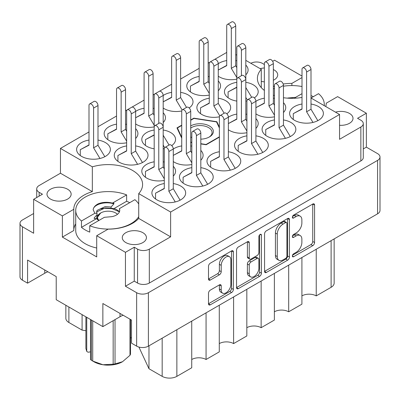 <?xml version="1.0" encoding="UTF-8"?>
<svg xmlns="http://www.w3.org/2000/svg" width="400" height="400" viewBox="0 0 400 400"><rect width="100%" height="100%" fill="white"/><g stroke="black" fill="none" stroke-linecap="round" stroke-linejoin="round"><path stroke-width="0.6" d="M229.445 256.685L227.605 255.625A6.82 3.935 120 0 0 224.2 255.96A6.82 3.935 120 0 0 219.375 264.315L221.215 265.375A6.82 3.935 120 0 1 226.035 257.02A6.82 3.935 120 0 1 229.445 256.685A6.82 3.935 120 0 1 230.855 259.805L230.855 284.47A6.82 3.935 120 0 1 227.88 291.33A6.82 3.935 120 0 1 222.625 293.155A6.82 3.935 120 0 1 221.215 290.035L221.215 285.925A2.55 1.47 120 0 0 220.685 284.76A2.55 1.47 120 0 0 219.41 284.885L210.31 290.14A2.55 1.47 120 0 0 208.505 293.26L208.505 303.77A2.55 1.47 120 0 0 209.035 304.94A2.55 1.47 120 0 0 210.31 304.815L231.575 292.535A2.55 1.47 120 0 0 233.38 289.41L233.38 251.95A2.55 1.47 120 0 0 232.85 250.78A2.55 1.47 120 0 0 231.575 250.91L210.31 263.19A2.55 1.47 120 0 0 208.505 266.31L208.505 279.005A2.55 1.47 120 0 0 209.035 280.17A2.55 1.47 120 0 0 210.31 280.045L219.41 274.79A2.55 1.47 120 0 0 221.215 271.67L221.215 265.375M260.145 234.415L261.405 235.145A1.785 1.03 120 0 0 261.035 234.325A1.785 1.03 120 0 0 260.145 234.415A1.785 1.03 120 0 0 258.885 236.6L258.885 252.42A2.55 1.47 120 0 1 257.08 255.54L251.045 259.025A2.55 1.47 120 0 1 249.77 259.15A2.55 1.47 120 0 1 249.24 257.985L249.24 242.79A2.55 1.47 120 0 0 248.71 241.625A2.55 1.47 120 0 0 247.44 241.75L249.24 242.79M339.555 125.29A12.075 6.97 0 0 0 353.01 118.365A12.075 6.97 0 0 0 349.47 113.435A12.075 6.97 0 0 0 335.485 112.145M273.36 80.265A12.075 6.97 0 0 0 277.72 74.9A12.075 6.97 0 0 0 274.185 69.97A12.075 6.97 0 0 0 273.36 69.535M264.36 67.965A12.075 6.97 0 0 0 260.195 68.675M50.53 199.095A12.075 6.97 180 0 1 46.99 194.165A12.075 6.97 180 0 1 54.445 187.725A12.075 6.97 180 0 1 67.605 189.235A12.075 6.97 180 0 1 71.145 194.165A12.075 6.97 180 0 1 63.69 200.605A12.075 6.97 180 0 1 50.53 199.095M125.815 242.56A12.075 6.97 180 0 1 122.28 237.63A12.075 6.97 180 0 1 129.735 231.19A12.075 6.97 180 0 1 142.89 232.7A12.075 6.97 180 0 1 146.43 237.63A12.075 6.97 180 0 1 138.975 244.075A12.075 6.97 180 0 1 125.815 242.56M326.22 103.3L326.22 103.215A34.41 19.865 0 0 1 326.22 103.26A34.41 19.865 0 0 1 325.75 106.525M273.36 95.215A34.41 19.865 0 0 0 274.46 95.605M283.46 97.72A34.41 19.865 0 0 0 302.005 97.425M302.005 104.04A16.88 9.745 0 0 0 289.625 113.435A16.88 9.745 0 0 0 294.565 120.325A16.88 9.745 0 0 0 312.96 122.44A16.88 9.745 0 0 0 323.385 113.435A16.88 9.745 0 0 0 318.44 106.545A16.88 9.745 0 0 0 311 104.04M274.46 98.41A16.88 9.745 0 0 0 273.36 98.21M264.36 98.21A16.88 9.745 0 0 0 255.915 101.35M255.915 113.86A16.88 9.745 0 0 0 256.925 114.495A16.88 9.745 0 0 0 274.46 116.795M246.915 114.315A16.88 9.745 0 0 0 245.815 114.115M236.815 114.115A16.88 9.745 0 0 0 228.37 117.255M228.37 129.76A16.88 9.745 0 0 0 229.38 130.395A16.88 9.745 0 0 0 246.915 132.7M191.83 146.12A16.88 9.745 0 0 0 190.725 145.92M181.73 145.92A16.88 9.745 0 0 0 173.28 149.055M173.28 161.565A16.88 9.745 0 0 0 174.29 162.2A16.88 9.745 0 0 0 191.83 164.505M164.285 162.02A16.88 9.745 0 0 0 163.185 161.82M154.185 161.82A16.88 9.745 0 0 0 141.805 171.215A16.88 9.745 0 0 0 146.75 178.105A16.88 9.745 0 0 0 164.285 180.405M274.46 119.945A16.88 9.745 0 0 0 262.08 129.335A16.88 9.745 0 0 0 267.025 136.23A16.88 9.745 0 0 0 285.42 138.34A16.88 9.745 0 0 0 295.84 129.335A16.88 9.745 0 0 0 290.895 122.445A16.88 9.745 0 0 0 283.46 119.945M246.915 135.845A16.88 9.745 0 0 0 234.535 145.24A16.88 9.745 0 0 0 239.48 152.13A16.88 9.745 0 0 0 257.875 154.245A16.88 9.745 0 0 0 268.295 145.24A16.88 9.745 0 0 0 263.35 138.35A16.88 9.745 0 0 0 255.915 135.845M219.375 151.75A16.88 9.745 0 0 0 206.99 161.14A16.88 9.745 0 0 0 211.935 168.035A16.88 9.745 0 0 0 230.33 170.145A16.88 9.745 0 0 0 240.75 161.14A16.88 9.745 0 0 0 235.805 154.25A16.88 9.745 0 0 0 228.37 151.75M191.83 167.65A16.88 9.745 0 0 0 179.45 177.045A16.88 9.745 0 0 0 184.39 183.935A16.88 9.745 0 0 0 202.785 186.05A16.88 9.745 0 0 0 213.205 177.045A16.88 9.745 0 0 0 208.265 170.155A16.88 9.745 0 0 0 200.825 167.65M89 140.085A16.88 9.745 0 0 0 76.615 149.48A16.88 9.745 0 0 0 81.56 156.37A16.88 9.745 0 0 0 99.955 158.485A16.88 9.745 0 0 0 110.375 149.48A16.88 9.745 0 0 0 105.435 142.59A16.88 9.745 0 0 0 97.995 140.085M126.64 124.385A16.88 9.745 0 0 0 125.54 124.185M116.54 124.185A16.88 9.745 0 0 0 104.16 133.58A16.88 9.745 0 0 0 109.105 140.47A16.88 9.745 0 0 0 126.64 142.77M154.185 108.48A16.88 9.745 0 0 0 153.085 108.285M144.085 108.285A16.88 9.745 0 0 0 135.64 111.42M135.64 123.93A16.88 9.745 0 0 0 136.65 124.565A16.88 9.745 0 0 0 154.185 126.87M189.17 107.96A16.88 9.745 0 0 0 193.01 101.775A16.88 9.745 0 0 0 188.065 94.88A16.88 9.745 0 0 0 180.625 92.38M171.63 92.38A16.88 9.745 0 0 0 163.185 95.52M163.185 108.025A16.88 9.745 0 0 0 164.195 108.665A16.88 9.745 0 0 0 181.745 110.965M209.275 76.68A16.88 9.745 0 0 0 208.17 76.48M199.175 76.48A16.88 9.745 0 0 0 186.795 85.87A16.88 9.745 0 0 0 191.735 92.76A16.88 9.745 0 0 0 209.275 95.065M126.64 145.92A16.88 9.745 0 0 0 114.26 155.31A16.88 9.745 0 0 0 119.205 162.2A16.88 9.745 0 0 0 137.6 164.315A16.88 9.745 0 0 0 148.02 155.31A16.88 9.745 0 0 0 143.075 148.42A16.88 9.745 0 0 0 135.64 145.92M171.725 145.595A16.88 9.745 0 0 0 175.565 139.41A16.88 9.745 0 0 0 170.62 132.52A16.88 9.745 0 0 0 163.185 130.015M154.185 130.015A16.88 9.745 0 0 0 141.805 139.41A16.88 9.745 0 0 0 146.75 146.3A16.88 9.745 0 0 0 154.185 148.8M164.285 183.555A16.88 9.745 0 0 0 151.905 192.945A16.88 9.745 0 0 0 156.85 199.835A16.88 9.745 0 0 0 175.245 201.95A16.88 9.745 0 0 0 185.665 192.945A16.88 9.745 0 0 0 180.72 186.055A16.88 9.745 0 0 0 173.28 183.555M226.815 113.79A16.88 9.745 0 0 0 230.65 107.605A16.88 9.745 0 0 0 225.71 100.715A16.88 9.745 0 0 0 218.27 98.21M209.275 98.21A16.88 9.745 0 0 0 196.89 107.605A16.88 9.745 0 0 0 201.835 114.495A16.88 9.745 0 0 0 219.39 116.795M254.36 97.89A16.88 9.745 0 0 0 258.195 91.7A16.88 9.745 0 0 0 253.25 84.81A16.88 9.745 0 0 0 245.815 82.31M236.815 82.31A16.88 9.745 0 0 0 224.435 91.7A16.88 9.745 0 0 0 229.38 98.595A16.88 9.745 0 0 0 236.815 101.095M236.815 60.775A16.88 9.745 0 0 0 235.715 60.575M226.72 60.575A16.88 9.745 0 0 0 218.27 63.715M218.27 76.22A16.88 9.745 0 0 0 219.28 76.86A16.88 9.745 0 0 0 236.815 79.16M264.56 233.945L264.56 271.41A2.55 1.47 120 0 0 265.09 272.575A2.55 1.47 120 0 0 266.365 272.45L287.63 260.17A2.55 1.47 120 0 0 289.435 257.05L289.435 219.585A2.55 1.47 120 0 0 288.905 218.42A2.55 1.47 120 0 0 287.63 218.545L266.365 230.825A2.55 1.47 120 0 0 264.56 233.945M134.26 281.15L137.565 283.06L137.565 249.135L134.26 247.225L134.26 281.15L125.45 286.24L136.65 292.71A8.31 4.8 0 0 0 148.4 292.71L377.565 160.4A8.31 4.8 0 0 0 380 157.01L380 210.44A8.31 4.8 180 0 1 377.565 213.835L148.4 346.14A8.31 4.8 180 0 1 136.65 346.14L131.51 343.17L131.51 320.06L102.86 303.52L102.86 326.635L120.03 316.72A20.255 11.695 180 0 1 123.165 315.24M296.105 252.365L293.625 253.795A1.785 1.03 120 0 0 292.46 255.37A1.785 1.03 120 0 0 292.73 256.8A1.785 1.03 120 0 0 293.625 256.71L312.775 245.655A2.55 1.47 120 0 0 314.58 242.53L314.58 205.07A2.55 1.47 120 0 0 314.05 203.905A2.55 1.47 120 0 0 312.775 204.03L293.625 215.085A1.785 1.03 120 0 0 292.46 216.66A1.785 1.03 120 0 0 292.73 218.09A1.785 1.03 120 0 0 293.625 218L296.105 216.57A8.155 4.71 120 0 1 300.18 216.165A8.155 4.71 120 0 1 301.87 219.9L301.87 223.02A8.155 4.71 120 0 1 296.105 233.01L293.625 234.44A1.785 1.03 120 0 0 292.46 236.015A1.785 1.03 120 0 0 292.73 237.445A1.785 1.03 120 0 0 293.625 237.355L296.105 235.925A8.155 4.71 120 0 1 300.18 235.52A8.155 4.71 120 0 1 301.87 239.255L301.87 242.375A8.155 4.71 120 0 1 296.105 252.365M236.535 287.55L257.77 275.29L259.605 276.35A2.55 1.47 120 0 0 261.405 273.23L261.405 235.145M259.605 276.35L238.335 288.63A2.55 1.47 120 0 1 237.06 288.755A2.55 1.47 120 0 1 236.535 287.59L236.535 250.13A2.55 1.47 120 0 1 238.335 247.005L247.44 241.75M102.86 326.635L56.22 299.705L56.22 276.595L27.575 260.055L27.575 283.165L44.745 273.255A20.255 11.695 0 0 1 47.875 271.775M27.575 283.165L22.435 280.2A8.31 4.8 180 0 1 20 276.805L20 223.375A8.31 4.8 0 0 0 22.435 226.765L33.635 233.235L33.635 199.31L62.375 215.9L62.375 237.1L73.78 230.515L73.78 209.315L62.375 215.9M302.005 76.065L274.55 60.215L272.64 61.32M380 157.01A8.31 4.8 0 0 0 377.565 153.615L366.365 147.15L366.365 113.225L337.625 96.63L326.22 103.215M125.45 286.24L125.45 252.315L96.71 235.725L96.71 256.925L62.375 237.1M33.635 213.515L22.435 219.98A8.31 4.8 0 0 0 20 223.375M324.195 105.625A32.46 18.74 180 0 0 324.275 104.32A32.46 18.74 180 0 0 318.525 93.67L311 98.01L339.555 114.495L170.62 212.03L138.725 193.615A34.41 19.865 180 0 0 142.595 184.465A34.41 19.865 180 0 0 92.335 166.835L60.445 148.42L60.445 173.23L39.145 185.525A8.31 4.8 0 0 0 36.71 188.92A8.31 4.8 0 0 0 39.145 192.31L42.45 194.22L33.635 199.31M360.855 127.005A8.31 4.8 0 0 0 363.29 123.615L363.29 157.54A8.31 4.8 180 0 1 360.855 160.93L360.855 127.005L339.555 139.305L339.555 114.495M363.29 123.615A8.31 4.8 0 0 0 360.855 120.22L357.55 118.31L366.365 113.225M190.725 142.365L191.83 142.535M200.825 143.925L206.17 144.75L219.375 137.13M181.73 125.15L176.975 127.895L181.73 138.14M219.375 127.145L216.855 121.725L193.83 118.165L190.725 119.955M245.815 74.86A16.88 9.745 0 0 0 248.095 69.97A16.88 9.745 0 0 0 245.815 65.075M245.815 101.095A16.88 9.745 0 0 0 246.93 100.89M163.185 148.8A16.88 9.745 0 0 0 164.3 148.6M218.27 90.765A16.88 9.745 0 0 0 220.55 85.87A16.88 9.745 0 0 0 218.27 80.98M163.185 122.57A16.88 9.745 0 0 0 165.465 117.675A16.88 9.745 0 0 0 163.185 112.785M135.64 138.47A16.88 9.745 0 0 0 137.92 133.58A16.88 9.745 0 0 0 135.64 128.685M173.28 176.105A16.88 9.745 0 0 0 175.565 171.215A16.88 9.745 0 0 0 173.28 166.32M200.825 160.205A16.88 9.745 0 0 0 203.11 155.31A16.88 9.745 0 0 0 200.825 150.42M255.915 128.4A16.88 9.745 0 0 0 258.195 123.505A16.88 9.745 0 0 0 255.915 118.615M283.46 112.495A16.88 9.745 0 0 0 285.74 107.605A16.88 9.745 0 0 0 283.46 102.71M245.815 60.375L261.275 69.3A34.41 19.865 0 0 0 257.405 78.45A34.41 19.865 0 0 0 264.36 90.425M235.715 54.545L236.815 55.18M226.72 52.425L214.6 59.42M209.73 62.23L208.17 63.13M199.175 68.325L180.625 79.035M171.63 84.23L159.515 91.225M154.645 94.035L153.085 94.935M144.085 100.13L131.97 107.125M127.1 109.935L125.54 110.835M116.54 116.03L97.995 126.74M89 131.935L60.445 148.42M92.335 166.835L92.335 191.64L60.445 173.23M170.62 212.03L170.62 236.835L138.725 218.425L138.725 193.615M137.565 249.135A8.31 4.8 0 0 0 149.32 249.135L149.32 283.06A8.31 4.8 180 0 1 137.565 283.06M170.62 236.835L149.32 249.135M96.71 235.725L108.115 229.14A34.41 19.865 0 0 0 138.725 218.425M134.26 247.225L125.45 252.315M92.335 191.64A34.41 19.865 0 0 0 73.78 209.275A34.41 19.865 0 0 0 73.78 209.315M366.365 147.15L363.29 148.925M264.36 64.51L262.435 63.395A8.31 4.8 0 0 0 250.87 63.29M360.855 160.93L149.32 283.06M261.275 69.3L261.275 87.6M261.275 81.395A12.075 6.97 0 0 0 264.36 81.83M302.005 77.55L291.885 83.39A34.41 19.865 0 0 0 283.2 84.025M274.46 86.105A34.41 19.865 0 0 0 273.36 86.49M73.78 230.435A34.41 19.865 180 0 1 75.725 223.89M291.885 85.575L291.885 83.39M316.235 249.24L316.235 295.89L331.11 287.3L331.11 240.655M301.91 257.51L301.91 304.16L288.69 311.79L288.69 265.145M301.91 295.89A10.13 5.845 180 0 1 316.235 295.89M274.37 273.415L274.37 320.06L261.145 327.695L261.145 281.045M274.37 311.79A10.13 5.845 180 0 1 288.69 311.79M246.825 289.315L246.825 335.965L233.605 343.595A10.13 5.845 0 0 0 219.28 343.595M246.825 327.695A10.13 5.845 180 0 1 261.145 327.695M233.605 296.95L233.605 343.595M219.28 305.22L219.28 351.865L206.06 359.5A10.13 5.845 0 0 0 191.735 359.5M206.06 312.85L206.06 359.5M191.735 321.12L191.735 367.77L176.865 376.355A10.385 5.995 180 0 1 162.175 376.355L162.175 338.19M148.975 345.81L148.975 368.735L162.175 376.355M148.975 368.735L138.92 347.07M82.09 314.64L82.09 330.12L85.885 330.705M68.89 307.02L68.89 322.5L82.09 330.12M68.89 322.5A10.385 5.995 180 0 1 65.85 318.26L65.85 305.265M334.15 238.9L334.15 283.06A10.385 5.995 180 0 1 331.11 287.3M131.51 337.97A10.385 5.995 0 0 0 130.49 337.675M193.83 118.48L193.83 118.165M216.855 122.595L216.855 121.725M300.18 235.52L298.345 234.46A8.155 4.71 120 0 0 294.265 234.865L296.105 235.925M292.5 235.885L294.265 234.865M300.18 216.165L298.345 215.105A8.155 4.71 120 0 0 294.265 215.51L296.105 216.57M292.5 216.525L294.265 215.51M292.5 255.24L310.94 244.595A2.55 1.47 120 0 0 312.74 241.47L312.74 204.05M264.56 271.37L285.795 259.11A2.55 1.47 120 0 0 287.6 255.99L287.6 218.565M285.65 258.4A1.785 1.03 120 0 0 286.91 256.215L286.91 223.33A1.785 1.03 120 0 0 286.54 222.515A1.785 1.03 120 0 0 285.65 222.605L283.035 224.115A8.155 4.71 120 0 0 277.27 234.105L277.27 256.58A8.155 4.71 120 0 0 278.955 260.315A8.155 4.71 120 0 0 283.035 259.91L285.65 258.4M286.54 222.515L284.705 221.455A1.785 1.03 120 0 0 283.815 221.545L285.65 222.605M278.955 260.315L277.12 259.255A8.155 4.71 120 0 1 275.43 255.52L275.43 233.045A8.155 4.71 120 0 1 281.2 223.055L283.815 221.545M247.405 241.77L247.405 256.925A2.55 1.47 120 0 0 247.93 258.09L249.77 259.15M259.57 234.905L259.57 272.17L261.405 273.23M249.24 273.75A6.82 3.935 120 0 0 250.65 276.87A6.82 3.935 120 0 0 255.905 275.045A6.82 3.935 120 0 0 258.885 268.185L258.885 259.495A2.55 1.47 120 0 0 258.355 258.325A2.55 1.47 120 0 0 257.08 258.455L251.045 261.94A2.55 1.47 120 0 0 249.24 265.06L249.24 273.75L247.405 272.69A6.82 3.935 120 0 0 248.815 275.81L250.65 276.87M258.355 258.325L256.52 257.265A2.55 1.47 120 0 0 255.245 257.395L257.08 258.455M247.405 272.69L247.405 264A2.55 1.47 120 0 1 249.205 260.88L255.245 257.395M257.77 275.29A2.55 1.47 120 0 0 259.57 272.17M222.625 293.155L220.79 292.095A6.82 3.935 120 0 1 219.375 288.975L219.375 284.905M208.505 278.965L217.575 273.73A2.55 1.47 120 0 0 219.375 270.61L219.375 264.315M208.505 303.735L229.74 291.475A2.55 1.47 120 0 0 231.545 288.35L231.545 250.93M175.245 201.95L168.875 191.305L168.875 151.545A3.245 1.875 -120 0 0 167.46 148.28A3.245 1.875 -120 0 0 164.955 147.41A3.245 1.875 -120 0 0 164.285 148.895L164.285 188.655L155.565 193.16L155.565 199.005M164.285 188.385L155.565 193.16M180.11 200.17L173.28 188.76L173.28 149A3.245 1.875 -120 0 0 171.865 145.735A3.245 1.875 -120 0 0 169.365 144.865L164.955 147.41M168.875 191.305L173.28 188.76M236.815 77.53L231.31 68.325L231.31 28.57A3.245 1.875 -120 0 0 229.89 25.3A3.245 1.875 -120 0 0 227.39 24.435A3.245 1.875 -120 0 0 226.72 25.92L226.72 65.675L218.27 70.04M226.72 65.405L218.27 70.02M236.815 67.62L235.715 65.78L235.715 26.025A3.245 1.875 -120 0 0 234.3 22.76A3.245 1.875 -120 0 0 231.795 21.89L227.39 24.435M231.31 68.325L235.715 65.78M247.315 99.93L245.815 97.425M241.41 75.71L241.41 50.3A3.245 1.875 -120 0 0 239.99 47.035A3.245 1.875 -120 0 0 237.49 46.165A3.245 1.875 -120 0 0 236.815 47.65L236.815 87.41L228.095 91.915L228.095 97.76M236.815 87.14L228.095 91.915M246.915 121.16L245.815 119.32L245.815 47.76A3.245 1.875 -120 0 0 244.4 44.49A3.245 1.875 -120 0 0 241.895 43.62L237.49 46.165M251.69 97.335L245.815 87.515M219.77 115.83L213.865 105.96L213.865 66.205A3.245 1.875 -120 0 0 212.445 62.94A3.245 1.875 -120 0 0 209.945 62.07A3.245 1.875 -120 0 0 209.275 63.555L209.275 103.31L200.55 107.815L200.55 113.665M209.275 103.045L200.55 107.815M224.145 113.235L218.27 103.415L218.27 63.66A3.245 1.875 -120 0 0 216.855 60.395A3.245 1.875 -120 0 0 214.35 59.525L209.945 62.07M213.865 105.96L218.27 103.415M164.68 147.635L163.185 145.13M158.775 123.415L158.775 98.01A3.245 1.875 -120 0 0 157.36 94.74A3.245 1.875 -120 0 0 154.86 93.875A3.245 1.875 -120 0 0 154.185 95.36L154.185 135.115L145.465 139.62L145.465 145.465M154.185 134.845L145.465 139.62M164.285 168.865L163.185 167.025L163.185 95.465A3.245 1.875 -120 0 0 161.765 92.2A3.245 1.875 -120 0 0 159.265 91.33L154.86 93.875M169.06 145.04L163.185 135.22M137.6 164.315L131.23 153.67L131.23 113.91A3.245 1.875 -120 0 0 129.815 110.645A3.245 1.875 -120 0 0 127.315 109.775A3.245 1.875 -120 0 0 126.64 111.26L126.64 151.015L117.92 155.525L117.92 161.37M126.64 150.75L117.92 155.525M142.47 162.535L135.64 151.125L135.64 111.365A3.245 1.875 -120 0 0 134.22 108.1A3.245 1.875 -120 0 0 131.72 107.23L127.315 109.775M131.23 153.67L135.64 151.125M209.275 93.435L203.765 84.23L203.765 44.47A3.245 1.875 -120 0 0 202.345 41.205A3.245 1.875 -120 0 0 199.845 40.335A3.245 1.875 -120 0 0 199.175 41.82L199.175 81.575L190.45 86.085L190.45 91.93M199.175 81.31L190.45 86.085M209.275 83.525L208.17 81.685L208.17 41.925A3.245 1.875 -120 0 0 206.755 38.66A3.245 1.875 -120 0 0 204.255 37.79L199.845 40.335M203.765 84.23L208.17 81.685M182.125 110L176.22 100.13L176.22 60.375A3.245 1.875 -120 0 0 174.805 57.105A3.245 1.875 -120 0 0 172.3 56.235A3.245 1.875 -120 0 0 171.63 57.725L171.63 97.48L163.185 101.845M171.63 97.21L163.185 101.825M186.505 107.405L180.625 97.585L180.625 57.83A3.245 1.875 -120 0 0 179.21 54.56A3.245 1.875 -120 0 0 176.71 53.695L172.3 56.235M176.22 100.13L180.625 97.585M154.185 125.24L148.675 116.03L148.675 76.275A3.245 1.875 -120 0 0 147.26 73.01A3.245 1.875 -120 0 0 144.76 72.14A3.245 1.875 -120 0 0 144.085 73.625L144.085 113.38L135.64 117.745M144.085 113.115L135.64 117.73M154.185 115.33L153.085 113.49L153.085 73.73A3.245 1.875 -120 0 0 151.665 70.465A3.245 1.875 -120 0 0 149.165 69.595L144.76 72.14M148.675 116.03L153.085 113.49M126.64 141.14L121.135 131.935L121.135 92.18A3.245 1.875 -120 0 0 119.715 88.91A3.245 1.875 -120 0 0 117.215 88.04A3.245 1.875 -120 0 0 116.54 89.53L116.54 129.285L107.82 133.79L107.82 139.635M116.54 129.015L107.82 133.79M126.64 131.23L125.54 129.39L125.54 89.635A3.245 1.875 -120 0 0 124.125 86.365A3.245 1.875 -120 0 0 121.62 85.495L117.215 88.04M121.135 131.935L125.54 129.39M99.96 158.485L93.59 147.835L93.59 108.08A3.245 1.875 -120 0 0 92.17 104.815A3.245 1.875 -120 0 0 89.67 103.945A3.245 1.875 -120 0 0 89 105.43L89 145.185L80.275 149.69L80.275 155.54M89 144.92L80.275 149.69M104.825 156.705L97.995 145.29L97.995 105.535A3.245 1.875 -120 0 0 96.58 102.27A3.245 1.875 -120 0 0 94.08 101.4L89.67 103.945M93.59 147.835L97.995 145.29M202.79 186.045L196.42 175.4L196.42 135.645A3.245 1.875 -120 0 0 195 132.38A3.245 1.875 -120 0 0 192.5 131.51A3.245 1.875 -120 0 0 191.83 132.995L191.83 172.75L183.105 177.255L183.105 183.105M191.83 172.485L183.105 177.255M207.655 184.27L200.825 172.855L200.825 133.1A3.245 1.875 -120 0 0 199.41 129.835A3.245 1.875 -120 0 0 196.91 128.965L192.5 131.51M196.42 175.4L200.825 172.855M230.335 170.145L223.965 159.5L223.965 119.74A3.245 1.875 -120 0 0 222.545 116.475A3.245 1.875 -120 0 0 220.045 115.605A3.245 1.875 -120 0 0 219.375 117.09L219.375 156.85L210.65 161.355L210.65 167.2M219.375 156.58L210.65 161.355M235.2 168.365L228.37 156.955L228.37 117.2A3.245 1.875 -120 0 0 226.955 113.93A3.245 1.875 -120 0 0 224.45 113.06L220.045 115.605M223.965 159.5L228.37 156.955M257.875 154.24L251.505 143.595L251.505 103.84A3.245 1.875 -120 0 0 250.09 100.575A3.245 1.875 -120 0 0 247.59 99.705A3.245 1.875 -120 0 0 246.915 101.19L246.915 140.945L238.195 145.45L238.195 151.3M246.915 140.68L238.195 145.45M262.745 152.465L255.915 141.05L255.915 101.295A3.245 1.875 -120 0 0 254.495 98.03A3.245 1.875 -120 0 0 251.995 97.16L247.59 99.705M251.505 143.595L255.915 141.05M285.42 138.34L279.05 127.695L279.05 87.94A3.245 1.875 -120 0 0 277.635 84.67A3.245 1.875 -120 0 0 275.135 83.8A3.245 1.875 -120 0 0 274.46 85.285L274.46 125.045L265.74 129.55L265.74 135.395M274.46 124.775L265.74 129.55M290.285 136.56L283.46 125.15L283.46 85.395A3.245 1.875 -120 0 0 282.04 82.125A3.245 1.875 -120 0 0 279.54 81.255L275.135 83.8M279.05 127.695L283.46 125.15M164.285 178.775L158.775 169.57L158.775 129.815A3.245 1.875 -120 0 0 157.36 126.545A3.245 1.875 -120 0 0 154.86 125.675A3.245 1.875 -120 0 0 154.185 127.165L154.185 166.92L145.465 171.425L145.465 177.27M154.185 166.65L145.465 171.425M158.775 129.815L163.185 127.27A3.245 1.875 -120 0 0 161.765 124A3.245 1.875 -120 0 0 159.265 123.135L154.86 125.675M158.775 169.57L163.185 167.025M191.83 162.875L186.32 153.67L186.32 113.91A3.245 1.875 -120 0 0 184.905 110.645A3.245 1.875 -120 0 0 182.4 109.775A3.245 1.875 -120 0 0 181.73 111.26L181.73 151.015L173.28 155.38L181.73 150.75M191.83 152.965L190.725 151.125L190.725 111.365A3.245 1.875 -120 0 0 189.31 108.1A3.245 1.875 -120 0 0 186.81 107.23L182.4 109.775M186.32 153.67L190.725 151.125M246.915 131.07L241.41 121.865L241.41 82.105A3.245 1.875 -120 0 0 239.99 78.84A3.245 1.875 -120 0 0 237.49 77.97A3.245 1.875 -120 0 0 236.815 79.455L236.815 119.215L228.37 123.575M236.815 118.945L228.37 123.56M241.41 82.105L245.815 79.56A3.245 1.875 -120 0 0 244.4 76.295A3.245 1.875 -120 0 0 241.895 75.425L237.49 77.97M241.41 121.865L245.815 119.32M274.46 115.165L268.95 105.96L268.95 66.205A3.245 1.875 -120 0 0 267.535 62.94A3.245 1.875 -120 0 0 265.035 62.07A3.245 1.875 -120 0 0 264.36 63.555L264.36 103.31L255.915 107.675M264.36 103.045L255.915 107.655M274.46 105.26L273.36 103.415L273.36 63.66A3.245 1.875 -120 0 0 271.94 60.395A3.245 1.875 -120 0 0 269.44 59.525L265.035 62.07M268.95 105.96L273.36 103.415M312.965 122.44L306.595 111.79L306.595 72.035A3.245 1.875 -120 0 0 305.18 68.77A3.245 1.875 -120 0 0 302.675 67.9A3.245 1.875 -120 0 0 302.005 69.385L302.005 109.14L293.28 113.645L293.28 119.495M302.005 108.875L293.28 113.645M317.83 120.66L311 109.245L311 69.49A3.245 1.875 -120 0 0 309.585 66.225A3.245 1.875 -120 0 0 307.085 65.355L302.675 67.9M306.595 111.79L311 109.245M287.4 98.15A11.555 6.67 180 0 1 288.18 97.985L294.73 98.345L295.63 97.34L288.18 97.985M302.005 93.665L295.63 97.34M273.36 88.9A32.46 18.74 180 0 1 274.46 88.48M283.46 86.21A32.46 18.74 180 0 1 302.005 86.525M311 95.565A32.46 18.74 180 0 1 313.345 96.655M190.725 125.895A13.375 7.72 180 0 1 209.545 126.05A13.375 7.72 180 0 1 209.455 136.915L209.455 136.915A13.375 7.72 180 0 1 200.825 139.165M190.725 128.05A12.075 6.97 180 0 1 191.46 127.59A12.075 6.97 180 0 1 204.62 126.075A12.075 6.97 180 0 1 212.075 132.52A12.075 6.97 180 0 1 208.975 137.18M206.08 144.735L206.08 144.485A23.37 13.495 180 0 1 206.02 144.495L206.02 144.73M177.415 128.85L177.415 127.98A23.37 13.495 180 0 1 177.43 127.95L181.73 125.47M190.725 120.275L193.92 118.43A23.37 13.495 180 0 1 193.98 118.42L216.505 121.905A23.37 13.495 180 0 1 216.55 121.93L219.375 128.015M191.83 137.57A13.375 7.72 180 0 1 190.725 137.02M206.08 144.485L219.375 136.81M177.415 127.98L181.73 137.275M190.725 142.13L191.83 142.3M200.825 143.69L206.02 144.495M191.025 137.18A12.075 6.97 180 0 1 190.725 136.985M98.785 220.575L96.505 218.67L94.235 218.525L94.235 217.86L97.005 214.72L97.005 213.395L94.85 213.265L81.475 220.985A32.46 18.74 180 0 1 75.725 210.335A32.46 18.74 180 0 1 93.105 193.74A32.46 18.74 180 0 1 126.635 194.91L126.635 201.275A32.46 18.74 180 0 1 129.72 202.67M96.71 248.005A32.46 18.74 180 0 1 85.235 243.73A32.46 18.74 180 0 1 75.725 230.475L75.725 210.335M138.725 216.685A32.46 18.74 180 0 1 89.74 225.755L89.74 232.115A32.46 18.74 180 0 1 85.235 229.945A32.46 18.74 180 0 1 81.475 227.345L81.475 220.985M98.75 220.55L96.63 217.235L97.025 215.72L101.19 212.695M126.635 194.91L112.435 203.11L113.88 203.205L113.88 203.87L111.105 207.01L111.105 208.335L113.88 208.505L115.925 209.23L119.55 211.545M94.85 213.265L93.15 209.74C93.49 207.35 95.22 205.35 98.345 203.745C102.865 202.065 107.56 201.855 112.435 203.11M96.705 212.595L97.025 211.745L105.195 207.91L111.105 208.335M97.005 213.395L96.63 211.93L97.025 210.42L105.195 206.585L111.105 207.01M111.82 216.665L104.37 217.31L111.82 216.665A11.555 6.67 180 0 0 119.745 210.335A11.555 6.67 180 0 0 119.37 208.65L119.74 210.46M93.15 209.74C93.44 204.67 104.73 200.9 113.88 203.87M100.615 208.935L104.285 208.27L112.09 208.71L119.45 211.825M89.74 225.755L104.37 217.31M119.37 208.65L134.895 199.685A32.46 18.74 180 0 1 138.725 203.985M96.505 218.67L81.475 227.345M126.635 201.275L113.88 208.64M92.725 320.78L92.725 361.05A22.85 13.195 180 0 1 92.03 360.665L92.03 360.665A22.85 13.195 180 0 1 91.36 360.265L91.36 319.995M98.98 220.42A10.645 6.145 180 0 1 100.66 212.985A10.645 6.145 180 0 1 115.715 212.985L116.435 213.4M96.785 218.175L97.345 218.81L97.16 217.64L100.66 212.985M91.36 360.265L90.505 359.505L90.505 319.5M115.715 212.985A10.645 6.145 180 0 1 117.465 214.31M90.505 351.845L88.045 352.225L86.74 351.395L85.885 348.46L85.885 316.83M92.725 361.05L102.945 364.75A20.255 11.695 180 0 1 93.865 361.725L92.03 360.665M115.03 319.61L115.03 363.925L122.51 361.725A20.255 11.695 180 0 1 102.945 364.75L113.165 364.215L113.165 320.685M115.03 363.925A22.85 13.195 180 0 1 113.165 364.215M122.51 361.725L129.99 355.285L129.99 319.185M130.49 319.475L130.49 354.21A22.85 13.195 180 0 1 129.99 355.285M86.74 317.325L86.74 351.395M97.345 218.81L97.16 217.725M377.565 213.835L377.565 160.4M148.4 292.71L148.4 346.14M136.65 346.14L136.65 292.71M22.435 226.765L22.435 280.2M39.145 192.31L39.145 196.125M176.865 329.71L176.865 376.355M44.745 269.97L44.745 273.255M120.03 313.435L120.03 316.72M292.365 236.625L293.625 237.355M292.365 217.27L293.625 218M312.775 204.03L314.58 205.07M312.74 241.47L314.58 242.53M310.94 244.595L312.775 245.655M292.365 255.98L293.625 256.71M287.63 218.545L289.435 219.585M287.6 255.99L289.435 257.05M285.795 259.11L287.63 260.17M264.56 271.41L266.365 272.45M281.2 223.055L283.035 224.115M275.43 233.045L277.27 234.105M275.43 255.52L277.27 256.58M236.535 287.59L238.335 288.63M247.405 256.925L249.24 257.985M249.205 260.88L251.045 261.94M247.405 264L249.24 265.06M219.41 284.885L221.215 285.925M219.375 288.975L221.215 290.035M219.375 270.61L221.215 271.67M217.575 273.73L219.41 274.79M208.505 279.005L210.31 280.045M231.575 250.91L233.38 251.95M231.545 288.35L233.38 289.41M229.74 291.475L231.575 292.535M208.505 303.77L210.31 304.815M168.875 151.545L173.28 149M231.31 28.57L235.715 26.025M241.41 50.3L245.815 47.76M213.865 66.205L218.27 63.66M158.775 98.01L163.185 95.465M131.23 113.91L135.64 111.365M203.765 44.47L208.17 41.925M176.22 60.375L180.625 57.83M148.675 76.275L153.085 73.73M121.135 92.18L125.54 89.635M93.59 108.08L97.995 105.535M196.42 135.645L200.825 133.1M223.965 119.74L228.37 117.2M251.505 103.84L255.915 101.295M279.05 87.94L283.46 85.395M186.32 113.91L190.725 111.365M268.95 66.205L273.36 63.66M306.595 72.035L311 69.49M36.71 197.53L36.71 188.92M324.275 104.32L324.275 105.67"/></g></svg>
